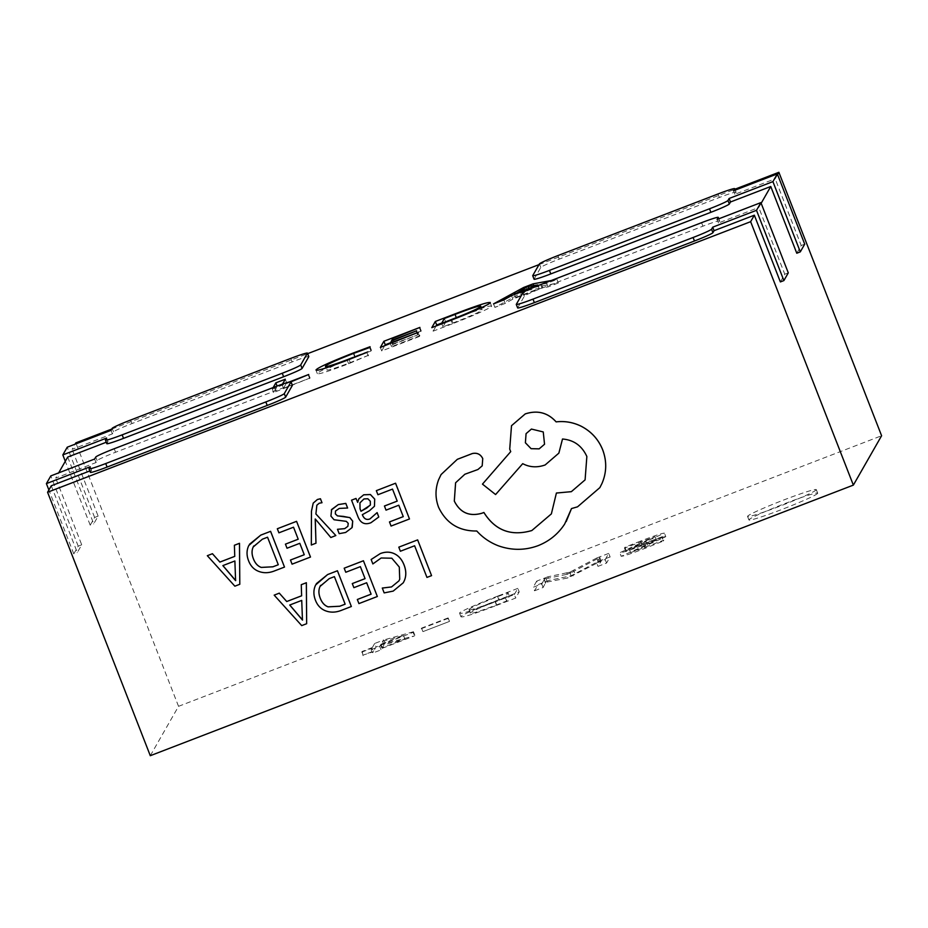 <?xml version="1.0" encoding="UTF-8"?>
<svg xmlns="http://www.w3.org/2000/svg" width="928" height="928" viewBox="0 0 928 928"><rect width="100%" height="100%" fill="white"/><g stroke="black" fill="none" stroke-linecap="round" stroke-linejoin="round"><path stroke-width="0.7" stroke-dasharray="4.64 3.48" d="M817.661 493.336A36.9 2.192 158.7 0 1 782.849 509.078A36.9 2.192 158.7 0 1 748.931 519.958A36.9 2.192 158.7 0 1 748.966 519.773A36.9 2.192 158.7 0 1 783.777 504.02A36.9 2.192 158.7 0 1 817.684 493.151A36.9 2.192 158.7 0 1 817.661 493.336M816.28 489.822A36.9 2.192 158.7 0 1 781.48 505.563A36.9 2.192 158.7 0 1 747.562 516.444A36.9 2.192 158.7 0 1 747.597 516.258A36.9 2.192 158.7 0 1 782.408 500.505A36.9 2.192 158.7 0 1 816.315 489.636A36.9 2.192 158.7 0 1 816.28 489.822M313.212 503.115L311.483 511.154L311.344 544.98L315.984 543.193M316.854 505.215L319.244 503.185L321.993 502.721M315.195 519.054L330.844 537.474L335.843 535.549M351.538 500.169L357.941 516.583C360.458 523.044 364.797 525.086 370.945 522.708L378.81 516.954M357.663 502.373L358.869 498.777M362.338 514.657L369.495 510.69L374.46 506.236M376.339 490.622L377.928 494.694L392.544 489.068L397.219 501.085M389.482 521.919L391.082 526.025L409.492 518.938M403.262 516.641L398.82 505.18L386.036 510.098L384.436 506.004M382.29 588.05L384.169 592.864L393.217 591.066L403.297 582.749M371.154 559.491L372.882 563.911L381.176 557.96L391.825 558.192L399.307 567.031L399.736 579.211L398.936 580.858M398.808 547.149L400.397 551.22L414.63 545.734L426.973 577.378L431.59 575.604M344.207 568.156L345.784 572.228L360.4 566.614L365.064 578.631M357.338 599.453L358.939 603.571L377.348 596.484M352.304 583.55L353.893 587.633L366.676 582.714L371.107 594.152M316.297 583.724L315.682 584.884C313.397 589.616 313.328 594.744 315.485 600.277C317.55 605.566 320.995 609.104 325.821 610.879C330.635 612.654 335.762 612.492 341.179 610.404L351.376 606.483M274.201 595.103L301.739 625.576L306.669 623.686M301.264 584.686L301.623 595.788M335.46 511.108L339.3 508.382L347.629 508.022M337.49 529.285L339.184 533.635L345.68 532.44L352.234 527.232M331.667 509.46L330.936 516.084L334.08 519.715L346.353 521.316L348.255 523.322L347.861 526.327M277.344 528.728L278.934 532.8L293.538 527.174L298.201 539.203M290.476 560.025L292.088 564.131L310.497 557.044M304.256 554.747L299.825 543.274L287.042 548.204L285.441 544.11M249.446 544.284L248.832 545.455C246.535 550.176 246.477 555.304 248.634 560.837C250.699 566.138 254.133 569.664 258.958 571.439C263.784 573.214 268.9 573.052 274.317 570.964L284.513 567.043M207.338 555.663L234.877 586.148L239.818 584.246M234.761 556.371L234.401 545.246M441.102 474.521L438.654 479.637C435.162 488.917 435.162 498.174 438.654 507.384C446.333 523.322 459.035 531.187 476.783 530.967C482.711 537.544 489.891 542.474 498.336 545.757C511.676 550.501 524.923 550.466 538.043 545.652C549.306 541.175 558.192 533.96 564.688 524.007L566.196 521.559M455.59 482.792L464.893 474.22L477.955 469.487L482.2 465.833M556.406 493.023L551.371 513.892M562.496 439.014L562.519 438.979C573.84 439.93 581.96 445.753 586.879 456.472L585.092 479.869M482.479 484.091L495.61 494.52L522.731 463.64C529.726 467.329 537.196 467.758 545.165 464.94L558.865 453.131M511.502 425.72L509.739 449.071L510.713 451.634M571.509 508.532L577.552 506.792L599.882 487.606M292.39 385.317A18.885 1.125 -21.3 0 0 275.674 390.63L115.582 452.249A18.885 1.125 -21.3 0 0 97.127 460.555L95.978 462.562L55.703 478.071L58.661 472.886M89.83 470.948L91.559 470.276L90.41 472.282A18.885 1.125 -21.3 0 0 90.399 472.375M517.65 307.934A18.885 1.125 158.7 0 1 517.673 307.841L524.378 296.113A18.885 1.125 158.7 0 1 542.845 287.808L702.937 226.188A18.885 1.125 158.7 0 1 719.652 220.876A18.885 1.125 158.7 0 1 719.629 220.968L718.481 222.975L758.756 207.478L761.169 203.278M534.076 279.235A18.885 1.125 158.7 0 1 534.087 279.142L540.804 267.415A18.885 1.125 158.7 0 1 559.259 259.109L719.362 197.49A18.885 1.125 158.7 0 1 736.066 192.177A18.885 1.125 158.7 0 1 736.055 192.27L734.906 194.277L775.182 178.779L777.583 174.568M111.766 429.049L307.655 353.661M539.029 264.608L734.918 189.219M308.815 356.619A18.885 1.125 -21.3 0 0 292.1 361.932L132.008 423.551A18.885 1.125 -21.3 0 0 113.541 431.856L112.392 433.863L72.117 449.361L75.087 444.187M106.256 442.238L107.984 441.577L106.836 443.584A18.885 1.125 -21.3 0 0 106.813 443.677M551.348 280.5L556.974 279.467L546.685 283.423L541.546 284.27M282.483 384.122L289.118 382.023M291.021 381.826L272.322 389.018L273.157 387.568M796.781 253.228L801.2 245.514L775.182 178.779M780.367 281.926L784.775 274.212L758.756 207.478M422.924 631.632L449.5 621.412L422.924 631.632L421.556 628.128L422.576 632.235M534.551 590.788L543.124 587.494L545.722 582.32L567.982 577.924L601.321 560.918L597.992 566.37L606.564 563.064L610.102 556.893L598.096 561.521L570.998 575.824L549.225 580.325L538.078 584.617L534.551 590.788L533.182 587.273L541.755 583.979L543.124 587.494M541.755 583.979L544.11 579.861L545.478 583.364L544.121 578.898L545.722 582.32M150.29 755.705L178.536 706.324L881.6 435.742M663.3 541.047L663.81 540.142L630.588 552.636L665.782 536.697L664.425 533.066L665.782 536.697C663.903 536.535 655.934 539.168 641.863 544.608L626.342 550.722L625.82 551.626L656.398 540.247L621.18 556.336L619.823 552.682L621.192 556.197C622.781 556.51 630.854 553.83 645.412 548.181L663.3 541.047L661.931 537.532L662.441 536.628L663.81 540.142M662.441 536.628L629.219 549.121L630.576 552.717L629.219 549.121L664.413 533.182C662.534 533.02 654.565 535.653 640.494 541.105L641.863 544.608M640.494 541.105L624.962 547.207L624.451 548.112L655.029 536.674L656.398 540.247L655.029 536.732L639.38 543.738L640.749 547.253M496.573 605.404L515.69 598.05L519.216 591.878L499.38 599.511C480.449 606.715 460.555 615.438 460.903 616.668L459.534 613.153L460.903 616.668C461.552 617.978 473.442 614.232 496.573 605.404L495.204 601.889L514.321 594.535L515.69 598.05M385.201 643.452L376.037 646.978L373.706 651.05L363.416 655.006L373.323 651.723L372.499 653.161L381.072 649.855L381.895 648.428L414.48 635.889L385.201 643.452L383.821 639.949L374.668 643.475L376.037 646.978M51.284 485.785L77.302 552.52L81.722 544.806L55.703 478.071M67.709 457.075L93.728 523.821L98.136 516.107L72.117 449.361M178.536 706.324L75.829 442.888M801.2 245.514L804.715 244.157M734.906 194.277L733.538 190.762M643.394 544.388L644.763 547.903M624.962 547.207L626.342 550.722M624.451 548.112L625.82 551.626M640.865 541.488L642.234 545.003M639.38 543.738L619.823 552.682C621.412 552.995 629.486 550.316 644.044 544.666L645.412 548.181M644.044 544.666L661.931 537.532M544.11 579.861L544.121 578.898L544.11 579.861M544.353 578.805L546.082 578.631L547.45 582.146M546.082 578.631L566.614 574.409L567.982 577.924M566.614 574.409L571.764 572.425L573.133 575.94M571.764 572.425L599.685 557.508L601.054 561.022M599.685 557.508L601.321 560.918M599.952 557.415L596.623 562.855L597.992 566.37M596.623 562.855L605.195 559.561L606.564 563.064M605.195 559.561L608.733 553.39L610.102 556.893M608.733 553.39L596.727 558.006L598.096 561.521M596.727 558.006L573.516 570.221L574.884 573.736M573.516 570.221L569.943 572.182L571.312 575.696M569.943 572.182L570.998 575.824M569.618 572.309L566.73 572.82L568.098 576.334M566.73 572.82L547.856 576.81L549.225 580.325M547.856 576.81L536.709 581.102L538.078 584.617M536.709 581.102L533.182 587.273M514.321 594.535L517.847 588.364L519.216 591.878M517.847 588.364L498.011 595.996L499.38 599.511M498.011 595.996C479.08 603.2 459.186 611.935 459.534 613.153C460.184 614.475 472.074 610.717 495.204 601.889M468.965 609.534C470.635 607.712 480.194 603.42 497.663 596.658L508.034 592.667L505.273 597.493L495.297 601.332C477.479 608.13 468.698 610.868 468.965 609.534L470.334 613.048C472.004 611.227 481.562 606.935 499.032 600.172L509.402 596.182L506.642 600.996L496.666 604.847C478.848 611.645 470.067 614.382 470.334 613.048L468.965 609.534M497.663 596.658L499.032 600.172M508.034 592.667L509.402 596.182M495.297 601.332L496.666 604.847M505.273 597.493L506.642 600.996M421.208 628.732L447.783 618.5L449.152 622.015M447.783 618.5L448.131 617.897L449.5 621.412M448.131 617.897L421.556 628.128M374.668 643.475L372.337 647.535L373.706 651.05M372.337 647.535L362.048 651.491L363.416 655.006M362.048 651.491L363.034 655.69M361.665 652.175L371.954 648.208L373.323 651.723M371.954 648.208L371.13 649.646L372.499 653.161M371.13 649.646L379.703 646.34L381.072 649.855M379.703 646.34L380.526 644.914L381.895 648.428M380.526 644.914L413.099 632.374L414.48 635.889M413.099 632.374L413.47 631.736L414.839 635.239M413.47 631.736L383.821 639.949M382.591 641.306L403.541 635.529L380.909 644.241L382.591 641.306L383.96 644.821L404.91 639.044L382.278 647.744L383.96 644.821M403.541 635.529L404.91 639.044M380.909 644.241L382.278 647.744M534.435 287.367L558.343 282.982L548.054 286.938L541.929 287.947L512.882 299.118L505.18 303.433L494.891 307.4L525.004 290.998L534.435 287.367L533.762 285.627M558.343 282.982L556.974 279.467M548.054 286.938L546.685 283.423M541.929 287.947L540.56 284.432M512.882 299.118L511.514 295.603M505.18 303.433L503.811 299.918M494.891 307.4L493.522 303.885M525.004 290.998L524.076 288.596M515.643 297.528L539.156 288.48L528.983 290.046L515.643 297.528L514.46 294.478M539.156 288.48L537.962 285.43M527.614 290.916L526.246 287.402M528.983 290.046L527.614 286.543M529.215 289.965L527.846 286.45M530.05 289.977L528.682 286.462M441.798 323.025L456.541 317.341C478.906 308.792 490.587 305.092 491.562 306.217C492.014 307.435 472.12 316.262 452.284 323.802L450.915 320.288M452.284 323.802L433.167 331.157L431.798 327.642M433.167 331.157L436.125 325.972M456.541 317.341L455.346 314.29M490.228 302.447L491.562 306.217L490.193 302.702M481.284 307.725L482.119 309.859C482.177 308.653 473.512 311.379 456.112 318.037L445.742 322.028L442.981 326.842L452.968 323.002C470.856 316.065 480.576 311.68 482.119 309.859L481.4 307.667M456.112 318.037L454.743 314.522M445.742 322.028L444.373 318.513M452.968 323.002L451.774 319.951M442.981 326.842L441.798 323.791M390.352 342.815L421.266 330.925L394.296 341.829L393.136 343.859L417.612 334.973L392.741 344.543L391.535 346.643L419.839 335.762L418.458 332.247M419.839 335.762L419.444 336.435L418.076 332.92M419.444 336.435L381.721 350.958L380.352 347.443M381.721 350.958L384.679 345.773M421.266 330.925L419.897 327.41M420.871 331.598L419.502 328.083M394.296 341.829L392.927 338.314M393.136 343.859L391.941 340.808M417.994 334.289L416.626 330.774M417.612 334.973L416.243 331.458M392.741 344.543L391.372 341.028M391.535 346.643L390.352 343.592M368.578 355.238L348.615 363.753C327.526 371.757 317.121 374.97 317.399 373.392C319.684 370.945 332.224 365.261 355.03 356.352L371.432 350.227L370.968 351.062L354.728 357.002C337.432 363.776 328.141 368.01 326.865 369.715C326.32 371.061 334.126 368.683 350.297 362.581L368.578 355.238L367.198 351.724M368.184 355.911L366.815 352.396M348.615 363.753L347.246 360.238M315.972 370.168L317.341 373.682L316.204 370.318M355.03 356.352L353.846 353.301M371.432 350.227L370.063 346.724M370.968 351.062L369.588 347.548M354.728 357.002L353.359 353.487M326.018 367.917L325.496 366.2M350.297 362.581L349.114 359.519M310.091 377.998L273.69 392.532L277.217 386.361L286.648 382.73L283.504 388.229L310.091 377.998L308.722 374.483M309.697 378.67L308.328 375.156M273.69 392.532L272.322 389.018M286.648 382.73L285.279 379.216M283.504 388.229L282.135 384.714M784.775 274.212L788.29 272.867M718.481 222.975L717.112 219.46M98.136 516.107L94.621 517.453L90.213 525.167L93.728 523.821M94.621 517.453L67.234 447.203M90.213 525.167L65.296 461.286M112.392 433.863L111.024 430.348M107.984 441.577L106.616 438.062M81.722 544.806L78.207 546.163L73.788 553.877L77.302 552.52M78.207 546.163L50.82 475.902M73.788 553.877L48.882 489.984M95.978 462.562L94.61 459.047M91.559 470.276L90.19 466.761M345.146 604.174L334.416 576.613L329.231 578.608L320.578 585.406M301.728 600.404L289.733 605.021M302.563 620.02L301.751 600.381M370.26 505.157L370.318 501.213L367.859 498.742L363.996 498.904L359.948 502.86M278.296 564.711L267.566 537.173L262.369 539.168L253.715 545.966M234.877 560.976L222.871 565.593M235.7 580.58L234.888 560.941M544.562 444.21L543.263 431.903L531.454 429.026L526.072 433.654M534.087 279.142L532.718 275.628M540.804 267.415L539.435 263.9M559.259 259.109L557.89 255.594M719.362 197.49L717.982 193.975M736.055 192.27L735.208 190.112M646.224 541.558L647.593 545.061M597.238 558.969L598.606 562.484M598.966 558.772L600.335 562.287M517.673 307.841L516.304 304.326M524.378 296.113L523.009 292.61M542.845 287.808L541.476 284.293M702.937 226.188L701.568 222.685M719.629 220.968L718.794 218.822M113.541 431.856L112.172 428.342M132.008 423.551L130.639 420.036M292.1 361.932L290.731 358.417M106.836 443.584L105.467 440.069M97.127 460.555L95.758 457.04M115.582 452.249L114.214 448.734M275.674 390.63L274.305 387.115M90.41 472.282L89.042 468.768M747.562 516.444L748.931 519.958M736.066 192.177L735.254 190.101M545.571 582.564L544.202 579.049M816.315 489.636L817.684 493.151M719.652 220.876L718.84 218.799"/><path stroke-width="1.39" d="M315.961 543.228L315.311 519.007L330.82 537.509L335.843 535.549L315.891 513.973L316.854 505.215L319.232 503.22L321.993 502.721L320.438 498.742L317.411 499.484L313.212 503.115L311.46 511.189L311.321 545.014L315.984 543.193L315.207 519.019M335.843 535.549L315.903 513.95L316.854 505.215M357.663 502.35L356.016 498.44L351.538 500.169L357.93 516.618C360.447 523.079 364.774 525.12 370.922 522.742L378.786 516.989L377.093 512.639L369.936 518.949C366.502 520.237 363.962 518.822 362.338 514.657M378.786 516.989L377.116 512.604L369.947 518.914C366.479 520.272 363.95 518.856 362.326 514.692L369.472 510.725L374.46 506.259L374.715 499.102L370.411 494.52L363.73 494.786L358.869 498.777L357.663 502.373L356.004 498.475L351.538 500.169M395.572 483.221L376.327 490.657L377.916 494.728L392.521 489.102L397.207 501.12L384.436 506.004L386.013 510.133L398.796 505.215L403.262 516.641L389.482 521.919L391.059 526.06L409.48 518.972L395.572 483.221L376.327 490.657M403.251 516.618L389.482 521.919M403.297 582.749L404.295 580.754C406.371 575.928 406.29 570.639 404.051 564.885C401.963 559.538 398.75 555.826 394.423 553.749C390.096 551.673 385.364 551.626 380.248 553.598L371.154 559.491L372.859 563.934L381.164 557.995L391.813 558.215L399.295 567.054L399.724 579.246L398.924 580.882L391.546 586.925L382.29 588.05L384.157 592.899L393.194 591.101L403.297 582.761L404.272 580.789C406.36 575.963 406.267 570.674 404.028 564.92C401.94 559.572 398.738 555.849 394.412 553.772C390.085 551.708 385.352 551.65 380.225 553.622L371.142 559.514M734.918 189.219L778.882 172.295L881.6 435.742L853.354 485.112L750.636 221.676L47.572 492.258L51.284 485.785L89.83 470.948M853.354 485.112L150.29 755.705L47.572 492.258M417.658 539.887L398.808 547.149L400.374 551.244L414.619 545.768L426.95 577.413L431.566 575.638L417.658 539.887L398.808 547.149M352.28 583.573L353.881 587.668L366.664 582.749L371.119 594.175L357.326 599.488L358.927 603.594L377.336 596.507L363.428 560.756L344.184 568.191L345.773 572.263L360.377 566.637L365.064 578.654L352.28 583.573L365.064 578.631M371.107 594.152L357.326 599.488M351.352 606.506L337.432 570.79L327.619 574.548L315.671 584.918C313.386 589.64 313.316 594.778 315.474 600.312C317.538 605.601 320.984 609.128 325.798 610.902C330.623 612.677 335.739 612.526 341.156 610.438L351.352 606.506L337.444 570.755L327.596 574.571L316.309 583.712M301.623 595.788L286.752 601.506L279.282 593.166L274.178 595.138L301.716 625.611L306.658 623.709L306.344 582.749L301.264 584.686L301.623 595.811L286.729 601.541L279.293 593.143L274.178 595.138M306.658 623.709L306.368 582.726L301.264 584.686M351.956 527.684L352.71 521.142L349.868 517.592L337.456 515.852L335.368 513.868L335.472 511.084L339.277 508.416L347.629 508.022L345.819 503.394L338.314 504.565L331.319 510.006M352.234 527.232L352.686 521.176L349.844 517.627L343.035 516.339M347.606 508.045L345.808 503.428L338.291 504.6L331.644 509.484L330.925 516.107L334.057 519.75L346.33 521.35L348.232 523.346L347.861 526.327L344.706 528.635L337.49 529.285L339.172 533.658L345.657 532.463L351.944 527.719M304.256 554.724L290.476 560.025L292.065 564.166L310.497 557.044L296.566 521.327L277.321 528.751L278.91 532.823L293.526 527.208L298.213 539.226L285.43 544.144L298.201 539.203M284.502 567.078L270.57 531.35L260.756 535.108L248.808 545.49C246.523 550.211 246.454 555.338 248.611 560.872C250.676 566.161 254.121 569.699 258.947 571.474C263.761 573.249 268.888 573.086 274.305 570.998L284.502 567.078L270.593 531.326L260.745 535.143L249.435 544.307M212.442 553.703L207.327 555.698L234.865 586.183L239.795 584.28L239.482 543.321L234.39 545.281L234.761 556.371L219.878 562.101L212.442 553.703L207.327 555.698M234.761 556.348L219.89 562.066L212.419 553.738M239.795 584.28L239.505 543.286L234.401 545.246M457.33 459.314L441.102 474.521L438.631 479.672C435.139 488.952 435.139 498.197 438.642 507.419C446.31 523.346 459.024 531.21 476.772 531.002C482.699 537.579 489.88 542.509 498.313 545.78C511.664 550.524 524.9 550.49 538.031 545.687C549.295 541.21 558.169 533.994 564.665 524.042L571.497 508.567L577.541 506.827L599.871 487.618L602.028 483.349C606.703 472.352 606.924 461.17 602.69 449.802C598.467 439.362 591.31 431.497 581.218 426.23C573.214 422.31 564.85 420.848 556.139 421.869C547.798 412.612 537.509 409.956 525.26 413.888L511.502 425.708L509.727 449.094L510.713 451.634L482.467 484.126L495.587 494.554L522.719 463.664C529.702 467.352 537.184 467.782 545.142 464.963L558.853 453.142L562.496 439.014C573.829 439.953 581.949 445.788 586.856 456.506L585.092 479.869L571.346 491.678L556.406 493.023L551.371 513.892L531.837 530.549C511.2 536.512 495.216 530.503 483.894 512.465L481.864 513.242C469.348 516.745 460.16 512.685 454.314 501.074L455.613 482.757L464.87 474.243L477.932 469.51L482.189 465.856L482.757 458.571C480.576 454.21 477.096 452.528 472.317 453.537L457.33 459.314L441.102 474.544M551.371 513.892L531.848 530.514C511.177 536.546 495.192 530.526 483.882 512.5L481.841 513.277C469.324 516.78 460.149 512.72 454.302 501.097L455.59 482.792M585.092 479.869L571.358 491.654L556.382 493.058M558.865 453.131L562.519 439.014M566.196 521.571L571.497 508.567M89.03 468.872L90.399 472.375A18.885 1.125 -21.3 0 0 107.103 467.062L267.206 405.443A18.885 1.125 -21.3 0 0 285.662 397.138L292.366 385.41A18.885 1.125 -21.3 0 0 292.39 385.317L291.021 381.802A18.885 1.125 -21.3 0 0 274.305 387.115L114.214 448.734A18.885 1.125 -21.3 0 0 95.758 457.04L94.61 459.047L50.82 475.902L46.4 483.616L90.19 466.761L89.042 468.768A18.885 1.125 -21.3 0 0 89.03 468.872A18.885 1.125 -21.3 0 0 105.734 463.548L265.837 401.928A18.885 1.125 -21.3 0 0 284.293 393.623L290.998 381.895A18.885 1.125 -21.3 0 0 291.021 381.802L308.722 374.483L289.118 382.023M754.348 215.192L780.367 281.926L783.882 280.581L788.29 272.867L760.902 202.606L756.494 210.32L712.704 227.174L711.556 229.181A18.885 1.125 158.7 0 1 693.088 237.498L532.997 299.106A18.885 1.125 158.7 0 1 516.281 304.43L517.65 307.934A18.885 1.125 158.7 0 0 534.366 302.621L694.457 241.002A18.885 1.125 158.7 0 0 712.924 232.696L714.073 230.689L754.348 215.192L750.636 221.676M532.707 275.72A18.885 1.125 158.7 0 1 532.718 275.628L539.435 263.9A18.885 1.125 158.7 0 1 557.89 255.594L717.982 193.975A18.885 1.125 158.7 0 1 734.698 188.662A18.885 1.125 158.7 0 1 734.686 188.755L733.538 190.762L777.328 173.907L804.715 244.157L800.296 251.871L772.908 181.621L729.118 198.476L727.97 200.483A18.885 1.125 158.7 0 1 709.514 208.788L549.422 270.408A18.885 1.125 158.7 0 1 532.707 275.72L534.076 279.235A18.885 1.125 158.7 0 0 550.791 273.922L710.883 212.303A18.885 1.125 158.7 0 0 729.338 203.998L730.487 201.991L770.762 186.493L761.169 203.278M778.882 172.295L777.583 174.568M75.087 444.187L75.829 442.888L111.766 429.049M307.655 353.661L539.029 264.608M105.444 440.162L106.813 443.677A18.885 1.125 -21.3 0 0 123.528 438.364L283.62 376.745A18.885 1.125 -21.3 0 0 302.087 368.439L308.792 356.712A18.885 1.125 -21.3 0 0 308.815 356.619L307.435 353.104A18.885 1.125 -21.3 0 0 290.731 358.417L130.639 420.036A18.885 1.125 -21.3 0 0 112.172 428.342L111.024 430.348L67.234 447.203L62.826 454.917L106.616 438.062L105.467 440.069A18.885 1.125 -21.3 0 0 105.444 440.162A18.885 1.125 -21.3 0 0 122.16 434.849L282.251 373.23A18.885 1.125 -21.3 0 0 300.718 364.924L307.423 353.197A18.885 1.125 -21.3 0 0 307.435 353.104M58.661 472.886L67.709 457.075L106.256 442.238M541.546 284.27L511.514 295.603L503.811 299.918L493.522 303.885L523.636 287.483L533.066 283.852L551.348 280.5M490.193 302.702C490.645 303.92 470.751 312.748 450.915 320.288L431.798 327.642L435.325 321.471L455.161 313.838C477.537 305.289 489.218 301.577 490.193 302.702L490.228 302.447M390.166 343.14L418.458 332.247L380.352 347.443L383.879 341.272L419.897 327.41L392.927 338.314L391.767 340.344L416.626 330.774L391.372 341.028L390.352 343.592M325.496 366.2C324.939 367.558 332.758 365.18 348.928 359.066L366.815 352.396L347.246 360.238C326.157 368.242 315.752 371.455 316.03 369.878C318.316 367.43 330.855 361.758 353.661 352.837L370.063 346.724L369.588 347.548L353.359 353.487C336.064 360.261 326.772 364.495 325.496 366.2L326.018 367.917M273.157 387.568L275.848 382.846L285.279 379.216L282.483 384.122M770.762 186.493L796.781 253.228L800.296 251.871M730.487 201.991L729.118 198.476M777.328 173.907L772.908 181.621M533.762 285.627L533.066 283.852M524.076 288.596L523.636 287.483M514.274 294.014L537.788 284.966L527.614 286.543L514.46 294.478M436.125 325.972L436.694 324.986L435.325 321.471M436.694 324.986L441.798 323.025M481.284 307.725L480.75 306.344C480.808 305.138 472.143 307.864 454.743 314.522L444.373 318.513L441.612 323.338L451.588 319.499C469.487 312.55 479.208 308.166 480.75 306.344L481.4 307.667M384.679 345.773L385.248 344.787L383.879 341.272M385.248 344.787L390.352 342.815M277.101 386.06L275.848 382.846M783.882 280.581L756.494 210.32M714.073 230.689L712.704 227.174M516.281 304.43A18.885 1.125 158.7 0 1 516.304 304.326L523.009 292.61A18.885 1.125 158.7 0 1 541.476 284.293L701.568 222.685A18.885 1.125 158.7 0 1 718.272 217.361A18.885 1.125 158.7 0 1 718.26 217.454L717.112 219.46L760.902 202.606M65.296 461.286L62.826 454.917M48.882 489.984L46.4 483.616M431.566 575.638L417.646 539.922M398.924 580.882L391.523 586.948L382.278 588.074M377.336 596.507L363.428 560.756M363.405 560.79L344.184 568.191M345.146 604.174L334.405 576.636L329.22 578.631L320.044 586.45C318.455 589.895 318.536 593.85 320.276 598.316C322.004 602.771 324.626 605.624 328.118 606.866L339.741 606.251L345.146 604.174M320.589 585.371L320.056 586.415C318.466 589.872 318.548 593.827 320.288 598.282C322.028 602.736 324.638 605.59 328.129 606.831L339.764 606.228L345.135 604.151M301.728 600.404L289.733 605.021L302.458 620.078L301.728 600.404M289.768 605.01L302.563 620.02M397.207 501.12L384.424 506.038M409.48 518.972L395.548 483.256M374.46 506.259L374.703 499.136L370.388 494.554L363.706 494.821L358.881 498.765M370.376 504.936L370.307 501.248L367.848 498.765L363.973 498.939L359.925 502.883L360.041 508.834L360.992 511.282L370.249 505.192M359.948 502.86L360.052 508.799L361.015 511.247L366.676 508.138L370.388 504.902M337.479 529.32L344.682 528.658L347.861 526.327M343.024 516.362L337.444 515.887L335.344 513.903L335.484 511.073M321.97 502.756L320.438 498.742M320.415 498.777L317.388 499.519L313.2 503.138M285.43 544.144L287.019 548.228L299.802 543.309L304.256 554.747L290.476 560.025M310.474 557.078L296.566 521.327M296.554 521.35L277.321 528.751M278.284 564.746L267.542 537.208L262.357 539.203L253.182 547.021C251.592 550.466 251.674 554.422 253.414 558.876C255.154 563.331 257.764 566.184 261.255 567.426L272.878 566.822L278.284 564.746L272.902 566.788L261.278 567.402C257.787 566.161 255.165 563.308 253.425 558.842C251.685 554.387 251.616 550.432 253.205 546.986L253.715 545.966M234.877 560.976L222.871 565.593L235.596 580.65L234.877 560.976M222.906 565.581L235.7 580.58M599.871 487.618L602.017 483.384C606.692 472.387 606.912 461.204 602.666 449.836C598.456 439.385 591.298 431.532 581.206 426.265C573.191 422.333 564.827 420.883 556.116 421.892C547.787 412.647 537.486 409.979 525.236 413.923L511.502 425.708M510.736 451.611L482.467 484.126M482.2 465.821L482.746 458.606C480.553 454.244 477.073 452.562 472.306 453.572L457.307 459.337M531.431 429.061L526.072 433.654L525.387 442.784L531.083 448.688L539.156 448.874L544.539 444.245L543.251 431.938L531.431 429.061M526.072 433.654L525.399 442.749L531.106 448.665L539.18 448.839L544.539 444.245M729.338 203.998L727.97 200.483M710.883 212.303L709.514 208.788M550.791 273.922L549.422 270.408M735.208 190.112L734.686 188.755M712.924 232.696L711.556 229.181M694.457 241.002L693.088 237.498M534.366 302.621L532.997 299.106M718.794 218.822L718.26 217.454M308.792 356.712L307.423 353.197M302.087 368.439L300.718 364.924M283.62 376.745L282.251 373.23M123.528 438.364L122.16 434.849M292.366 385.41L290.998 381.895M285.662 397.138L284.293 393.623M267.206 405.443L265.837 401.928M107.103 467.062L105.734 463.548M735.254 190.101L734.698 188.662M718.84 218.799L718.272 217.361"/></g></svg>

